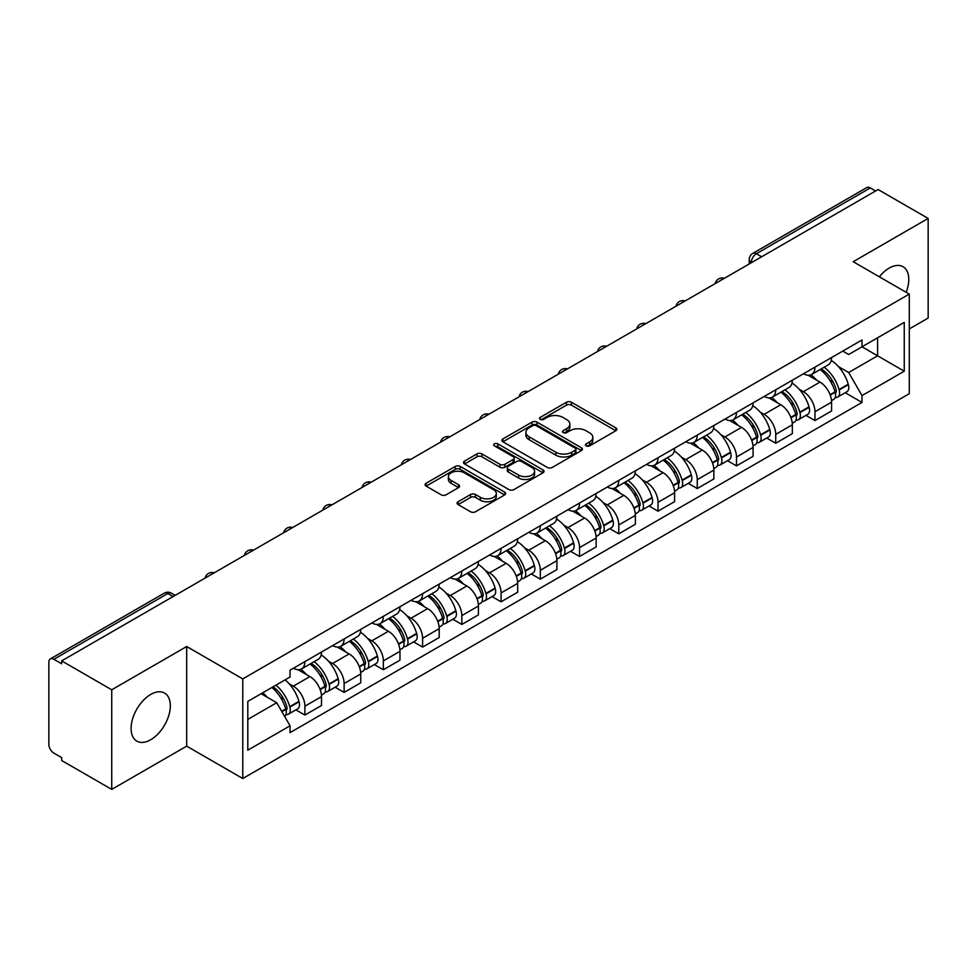 <?xml version="1.0" encoding="UTF-8"?>
<svg xmlns="http://www.w3.org/2000/svg" width="977" height="977" viewBox="0 0 977 977"><rect width="100%" height="100%" fill="white"/><g stroke="black" fill="none" stroke-linecap="round" stroke-linejoin="round"><path stroke-width="1.47" d="M586.163 445.878A2.442 1.417 0 0 0 589.62 445.878L615.852 430.735A3.493 2.015 0 0 0 616.866 429.306A3.493 2.015 0 0 0 615.852 427.889L571.411 402.231A3.493 2.015 0 0 0 566.465 402.231L540.244 417.374A2.442 1.417 0 0 0 539.524 418.376A2.442 1.417 0 0 0 540.244 419.365A2.442 1.417 0 0 0 543.7 419.365L547.096 417.411A11.174 6.448 0 0 1 562.886 417.411L566.599 419.548A11.174 6.448 0 0 1 569.872 424.103A11.174 6.448 0 0 1 566.599 428.671L563.204 430.625A2.442 1.417 0 0 0 562.483 431.626A2.442 1.417 0 0 0 563.204 432.628A2.442 1.417 0 0 0 566.66 432.628L570.055 430.662A11.174 6.448 0 0 1 585.846 430.662L589.558 432.799A11.174 6.448 0 0 1 592.831 437.366A11.174 6.448 0 0 1 589.558 441.922L586.163 443.888A2.442 1.417 0 0 0 585.443 444.877A2.442 1.417 0 0 0 586.163 445.878L586.163 443.888M150.714 739.748A27.747 16.023 120 0 0 168.838 715.298A27.747 16.023 120 0 0 164.588 693.072A27.747 16.023 120 0 0 150.714 694.439A27.747 16.023 120 0 0 132.591 718.889A27.747 16.023 120 0 0 136.841 741.116A27.747 16.023 120 0 0 150.714 739.748M906.155 292.282A27.747 16.023 120 0 0 903.041 266.721A27.747 16.023 120 0 0 889.168 268.101A27.747 16.023 120 0 0 879.349 276.809M458.091 501.714A3.493 2.015 0 0 0 457.065 503.143A3.493 2.015 0 0 0 458.091 504.572L470.56 511.765A3.493 2.015 0 0 0 475.494 511.765L504.633 494.948A3.493 2.015 0 0 0 505.646 493.519A3.493 2.015 0 0 0 504.633 492.103L460.191 466.444A3.493 2.015 0 0 0 455.245 466.444L426.119 483.261A3.493 2.015 0 0 0 425.093 484.69A3.493 2.015 0 0 0 426.119 486.106L441.177 494.802A3.493 2.015 0 0 0 446.11 494.802L458.579 487.608A3.493 2.015 0 0 0 459.605 486.18A3.493 2.015 0 0 0 458.579 484.751L451.118 480.44A9.343 5.398 0 0 1 448.382 476.629A9.343 5.398 0 0 1 454.146 471.647A9.343 5.398 0 0 1 464.319 472.819L493.58 489.709A9.343 5.398 0 0 1 496.316 493.519A9.343 5.398 0 0 1 490.552 498.502A9.343 5.398 0 0 1 480.366 497.33L475.494 494.521A3.493 2.015 0 0 0 470.56 494.521L458.091 501.714L458.091 504.572M242.772 678.905L186.68 646.518L111.732 689.799L61.673 660.892L878.103 189.538L928.15 218.433L853.202 261.714L909.282 294.089L242.772 678.905L242.772 778.522L909.282 393.707L909.282 294.089M547.34 467.433A3.493 2.015 0 0 0 552.274 467.433L581.4 450.617A3.493 2.015 0 0 0 582.426 449.2A3.493 2.015 0 0 0 581.4 447.771L536.971 422.113A3.493 2.015 0 0 0 532.025 422.113L502.899 438.929A3.493 2.015 0 0 0 501.873 440.358A3.493 2.015 0 0 0 502.899 441.787L547.34 467.433M495.363 446.404A2.442 1.417 0 0 1 497.843 446.758L497.843 443.851L543.017 469.937A3.493 2.015 0 0 1 544.042 471.354A3.493 2.015 0 0 1 543.017 472.783L513.89 489.599A3.493 2.015 0 0 1 508.944 489.599L464.515 463.941L464.515 461.095A3.493 2.015 0 0 0 463.489 462.524A3.493 2.015 0 0 0 464.515 463.941M464.515 461.095L476.971 453.902A3.493 2.015 0 0 1 481.917 453.902L499.931 464.307A3.493 2.015 0 0 0 504.877 464.307L513.145 459.532A3.493 2.015 0 0 0 514.171 458.103A3.493 2.015 0 0 0 513.145 456.674L494.386 445.842A2.442 1.417 0 0 1 493.666 444.853A2.442 1.417 0 0 1 495.18 443.546A2.442 1.417 0 0 1 497.843 443.851M111.732 689.799L111.732 789.404L61.673 760.509L61.673 757.602L53.882 753.108A7.12 4.103 -120 0 1 48.85 744.389L48.85 662.198A7.12 4.103 -120 0 1 50.328 658.95L164.258 593.161A7.12 4.103 60 0 1 167.812 593.515L53.882 659.304A7.12 4.103 -120 0 0 50.328 658.95M909.282 328.944L928.15 318.05L928.15 218.433M111.732 789.404L186.68 746.135L242.772 778.522M61.673 660.892L61.673 663.798L53.882 659.304M761.645 256.768L756.369 253.727A7.12 4.103 60 0 0 752.803 253.373L866.746 187.596A7.12 4.103 60 0 1 870.299 187.938L756.369 253.727A7.12 4.103 120 0 0 751.337 262.434L751.337 262.728M875.587 190.991L870.299 187.938M814.965 367.132A16.365 9.452 60 0 1 811.582 374.484L828.178 364.897A16.365 9.452 -120 0 0 831.561 357.545M799.21 389.261L803.399 391.679A16.365 9.452 60 0 1 814.965 411.72L831.574 402.133A16.365 9.452 -120 0 0 819.996 382.092L808.113 375.229M831.574 402.133L831.574 410.987L814.965 420.574L805.964 415.372M811.582 374.484A16.365 9.452 60 0 1 803.521 373.739M814.965 411.72L814.965 420.574M775.726 389.786A16.365 9.452 60 0 1 772.343 397.126L788.94 387.551A16.365 9.452 -120 0 0 792.335 380.2M766.725 438.026L775.726 443.228L792.335 433.641L792.335 424.787A16.365 9.452 -120 0 0 780.757 404.747L768.875 397.883M772.343 397.126A16.365 9.452 60 0 1 764.283 396.393M759.972 411.915L764.161 414.333A16.365 9.452 60 0 1 775.726 434.362L775.726 443.228M736.499 412.441A16.365 9.452 60 0 1 733.104 419.78L749.701 410.206A16.365 9.452 -120 0 0 753.096 402.854M727.499 460.68L736.499 465.882L753.096 456.296L753.096 447.442A16.365 9.452 -120 0 0 741.531 427.401L729.648 420.537M733.104 419.78A16.365 9.452 60 0 1 725.056 419.048M720.745 434.57L724.922 436.975A16.365 9.452 60 0 1 736.499 457.016L736.499 465.882M697.26 435.095A16.365 9.452 60 0 1 693.865 442.434L710.474 432.86A16.365 9.452 -120 0 0 713.857 425.508M688.26 483.334L697.26 488.537L713.857 478.95L713.857 470.084A16.365 9.452 -120 0 0 702.292 450.055L690.409 443.192M693.865 442.434A16.365 9.452 60 0 1 685.817 441.702M681.506 457.212L685.683 459.63A16.365 9.452 60 0 1 697.26 479.67L697.26 488.537M658.022 457.749A16.365 9.452 60 0 1 654.639 465.089L671.236 455.502A16.365 9.452 -120 0 0 674.618 448.162M649.021 505.988L658.022 511.179L674.618 501.604L674.618 492.738A16.365 9.452 -120 0 0 663.053 472.697L651.171 465.846M654.639 465.089A16.365 9.452 60 0 1 646.579 464.356M642.268 479.866L646.456 482.284A16.365 9.452 60 0 1 658.022 502.325L658.022 511.179M618.783 480.403A16.365 9.452 60 0 1 615.4 487.743L631.997 478.156A16.365 9.452 -120 0 0 635.38 470.816M609.782 528.642L618.783 533.833L635.38 524.258L635.38 515.392A16.365 9.452 -120 0 0 623.814 495.351L611.932 488.5M615.4 487.743A16.365 9.452 60 0 1 607.34 487.01M603.029 502.52L607.218 504.938A16.365 9.452 60 0 1 618.783 524.979L618.783 533.833M579.544 503.057A16.365 9.452 60 0 1 576.161 510.397L592.758 500.81A16.365 9.452 -120 0 0 596.153 493.47M570.544 551.297L579.544 556.487L596.153 546.912L596.153 538.046A16.365 9.452 -120 0 0 584.576 518.005L572.693 511.154M576.161 510.397A16.365 9.452 60 0 1 568.101 509.664M563.79 525.174L567.979 527.592A16.365 9.452 60 0 1 579.544 547.633L579.544 556.487M540.318 525.699A16.365 9.452 60 0 1 536.923 533.051L553.519 523.464A16.365 9.452 -120 0 0 556.914 516.125M531.305 573.951L540.318 579.141L556.914 569.554L556.914 560.7A16.365 9.452 -120 0 0 545.337 540.66L533.466 533.796M536.923 533.051A16.365 9.452 60 0 1 528.875 532.306M524.551 547.828L528.74 550.246A16.365 9.452 60 0 1 540.318 570.287L540.318 579.141M501.079 548.353A16.365 9.452 60 0 1 497.684 555.705L514.293 546.119A16.365 9.452 -120 0 0 517.676 538.779M492.078 596.605L501.079 601.795L517.676 592.209L517.676 583.354A16.365 9.452 -120 0 0 506.11 563.314L494.228 556.45M497.684 555.705A16.365 9.452 60 0 1 489.636 554.96M485.325 570.483L489.501 572.901A16.365 9.452 60 0 1 501.079 592.941L501.079 601.795M461.84 571.008A16.365 9.452 60 0 1 458.445 578.36L475.054 568.773A16.365 9.452 -120 0 0 478.437 561.433M452.839 619.247L461.84 624.45L478.437 614.863L478.437 606.009A16.365 9.452 -120 0 0 466.872 585.968L454.989 579.105M458.445 578.36A16.365 9.452 60 0 1 450.397 577.615M446.086 593.137L450.275 595.555A16.365 9.452 60 0 1 461.84 615.595L461.84 624.45M422.601 593.662A16.365 9.452 60 0 1 419.218 601.014L435.815 591.427A16.365 9.452 -120 0 0 439.198 584.075M413.601 641.901L422.601 647.104L439.198 637.517L439.198 628.663A16.365 9.452 -120 0 0 427.633 608.622L415.75 601.759M419.218 601.014A16.365 9.452 60 0 1 411.158 600.269M406.847 615.791L411.036 618.209A16.365 9.452 60 0 1 422.601 638.25L422.601 647.104M383.363 616.316A16.365 9.452 60 0 1 379.98 623.656L396.577 614.081A16.365 9.452 -120 0 0 399.972 606.729M374.362 664.555L383.363 669.758L399.972 660.171L399.972 651.317A16.365 9.452 -120 0 0 388.394 631.276L376.511 624.413M379.98 623.656A16.365 9.452 60 0 1 371.919 622.923M367.608 638.445L371.797 640.863A16.365 9.452 60 0 1 383.363 660.892L383.363 669.758M344.124 638.97A16.365 9.452 60 0 1 340.741 646.31L357.338 636.735A16.365 9.452 -120 0 0 360.733 629.383M335.123 687.21L344.124 692.412L360.733 682.825L360.733 673.971A16.365 9.452 -120 0 0 349.155 653.931L337.273 647.067M340.741 646.31A16.365 9.452 60 0 1 332.681 645.577M328.37 661.099L332.559 663.505A16.365 9.452 60 0 1 344.124 683.546L344.124 692.412M304.897 661.624A16.365 9.452 60 0 1 301.502 668.964L318.099 659.39A16.365 9.452 -120 0 0 321.494 652.038M295.897 709.864L304.897 715.066L321.494 705.479L321.494 696.613A16.365 9.452 -120 0 0 309.929 676.585L298.046 669.721M301.502 668.964A16.365 9.452 60 0 1 293.454 668.231M289.143 683.753L293.32 686.159A16.365 9.452 60 0 1 304.897 706.2L304.897 715.066M842.76 351.085L848.671 354.504L904.25 322.41L877.59 337.798L877.59 355.811L848.671 372.506L838.449 366.607M247.804 719.414L276.723 702.719L290.059 725.801L247.804 750.202L247.804 701.413L290.059 677.012L290.059 670.185L862.007 339.984L862.007 346.798L904.25 371.199L862.007 395.6L848.671 372.506M904.25 322.41L904.25 371.199M290.059 725.801L290.059 732.628L862.007 402.426L862.007 395.6M186.68 646.518L186.68 746.135M276.723 702.719L261.128 693.719M845.203 392.717L862.007 402.426M587.14 446.22L589.558 444.828A11.174 6.448 0 0 0 592.831 440.273L592.831 437.366M569.872 424.103L569.872 427.01A11.174 6.448 0 0 1 566.599 431.578L564.181 432.97M615.803 430.759L571.411 405.137A3.493 2.015 0 0 0 566.465 405.137L541.221 419.719M581.4 447.771L581.4 450.617L536.971 425.019A3.493 2.015 0 0 0 532.025 425.019L502.947 441.812M575.233 450.189A2.442 1.417 0 0 0 575.954 449.2A2.442 1.417 0 0 0 575.233 448.199L536.226 425.679A2.442 1.417 0 0 0 532.77 425.679L529.192 427.743A11.174 6.448 0 0 0 525.919 432.298A11.174 6.448 0 0 0 529.192 436.866L555.852 452.253A11.174 6.448 0 0 0 571.655 452.253L575.233 450.189L575.233 453.096A2.442 1.417 0 0 0 575.954 452.095L575.954 449.2M525.919 432.298L525.919 435.205A11.174 6.448 0 0 0 529.192 439.772L529.192 436.866M575.233 453.096L571.655 455.16A11.174 6.448 0 0 1 555.852 455.16L529.192 439.772M464.551 463.977L476.971 456.796L476.971 453.902M514.171 458.103L514.171 461.01A3.493 2.015 0 0 1 513.145 462.426L504.877 467.201A3.493 2.015 0 0 1 499.931 467.201L481.917 456.796A3.493 2.015 0 0 0 476.971 456.796M497.843 446.758L542.968 472.807M518.64 475.103A9.343 5.398 0 0 0 528.813 476.263A9.343 5.398 0 0 0 534.578 471.293A9.343 5.398 0 0 0 531.842 467.47L521.535 461.523A3.493 2.015 0 0 0 516.601 461.523L508.333 466.298A3.493 2.015 0 0 0 507.307 467.727A3.493 2.015 0 0 0 508.333 469.143L518.64 475.103L518.64 478.009A9.343 5.398 0 0 0 528.813 479.17A9.343 5.398 0 0 0 534.578 474.187L534.578 471.293M507.307 467.727L507.307 470.633A3.493 2.015 0 0 0 508.333 472.05L508.333 469.143M518.64 478.009L508.333 472.05M496.316 493.519L496.316 496.426A9.343 5.398 0 0 1 490.552 501.409A9.343 5.398 0 0 1 480.366 500.236L475.494 497.427A3.493 2.015 0 0 0 470.56 497.427L458.14 504.596M448.382 476.629L448.382 479.536A9.343 5.398 0 0 0 451.118 483.346L451.118 480.44M458.543 487.633L451.118 483.346M504.584 494.973L460.191 469.351A3.493 2.015 0 0 0 455.245 469.351L426.167 486.143M821.144 368.952A22.41 12.933 60 0 1 821.254 369.025A22.41 12.933 60 0 1 835.994 389.127L836.129 389.591A4.36 2.516 60 0 1 835.445 393.01A4.36 2.516 60 0 1 835.347 393.072M820.167 369.526A27.038 15.608 60 0 1 835.017 391.826L835.152 392.29A8.976 5.19 60 0 1 833.735 399.349L831.5 400.631M835.274 397.358A8.976 5.19 -120 0 0 837.753 397.016A8.976 5.19 -120 0 0 839.17 389.97L839.048 389.505A27.038 15.608 -120 0 0 824.185 367.205M831.232 360.428A27.038 15.608 60 0 1 848.219 384.205L848.354 384.669A8.976 5.19 60 0 1 846.937 391.716L837.753 397.016M810.947 374.789A27.038 15.608 60 0 1 816.589 380.126M829.729 380.163L833.173 382.154M781.905 391.606A22.41 12.933 60 0 1 782.015 391.679A22.41 12.933 60 0 1 796.768 411.781L796.89 412.245A4.36 2.516 60 0 1 796.206 415.665A4.36 2.516 60 0 1 796.108 415.726M780.928 392.18A27.038 15.608 60 0 1 795.779 414.48L795.913 414.944A8.976 5.19 60 0 1 794.496 422.003L792.262 423.285M796.035 420.012A8.976 5.19 -120 0 0 798.514 419.67A8.976 5.19 -120 0 0 799.943 412.624L799.809 412.16A27.038 15.608 -120 0 0 784.946 389.847M791.993 383.069A27.038 15.608 60 0 1 808.993 406.859L809.115 407.324A8.976 5.19 60 0 1 807.698 414.37L798.514 419.67M771.708 397.444A27.038 15.608 60 0 1 777.35 402.78M790.491 402.817L793.947 404.808M742.667 414.26A22.41 12.933 60 0 1 742.789 414.333A22.41 12.933 60 0 1 757.529 434.435L757.663 434.899A4.36 2.516 60 0 1 756.967 438.319A4.36 2.516 60 0 1 756.87 438.38M741.69 414.834A27.038 15.608 60 0 1 756.54 437.134L756.674 437.598A8.976 5.19 60 0 1 755.258 444.645L753.023 445.939M756.796 442.666A8.976 5.19 -120 0 0 759.288 442.325A8.976 5.19 -120 0 0 760.704 435.278L760.57 434.814A27.038 15.608 -120 0 0 745.72 412.502M752.754 405.724A27.038 15.608 60 0 1 769.754 429.514L769.888 429.978A8.976 5.19 60 0 1 768.459 437.024L759.288 442.325M732.469 420.098A27.038 15.608 60 0 1 738.111 425.422M751.264 425.471L754.708 427.45M703.428 436.914A22.41 12.933 60 0 1 703.55 436.975A22.41 12.933 60 0 1 718.29 457.089L718.425 457.554A4.36 2.516 60 0 1 717.729 460.973A4.36 2.516 60 0 1 717.631 461.022M702.451 437.476A27.038 15.608 60 0 1 717.313 459.788L717.436 460.252A8.976 5.19 60 0 1 716.019 467.299L713.784 468.594M717.558 465.321A8.976 5.19 -120 0 0 720.049 464.979A8.976 5.19 -120 0 0 721.466 457.932L721.331 457.468A27.038 15.608 -120 0 0 706.481 435.156M713.515 428.378A27.038 15.608 60 0 1 730.515 452.168L730.649 452.632A8.976 5.19 60 0 1 729.233 459.678L720.049 464.979M693.23 442.752A27.038 15.608 60 0 1 698.873 448.077M712.025 448.113L715.469 450.104M664.201 459.569A22.41 12.933 60 0 1 664.311 459.63A22.41 12.933 60 0 1 679.052 479.744L679.186 480.208A4.36 2.516 60 0 1 678.502 483.627A4.36 2.516 60 0 1 678.404 483.676M663.212 460.13A27.038 15.608 60 0 1 678.075 482.443L678.209 482.907A8.976 5.19 60 0 1 676.78 489.953L674.557 491.248M678.319 487.975A8.976 5.19 -120 0 0 680.81 487.633A8.976 5.19 -120 0 0 682.227 480.586L682.093 480.122A27.038 15.608 -120 0 0 667.242 457.81M674.277 451.032A27.038 15.608 60 0 1 691.276 474.822L691.411 475.286A8.976 5.19 60 0 1 689.994 482.333L680.81 487.633M653.992 465.406A27.038 15.608 60 0 1 659.646 470.731M672.787 470.767L676.231 472.758M624.962 482.223A22.41 12.933 60 0 1 625.072 482.284A22.41 12.933 60 0 1 639.813 502.398L639.947 502.862A4.36 2.516 60 0 1 639.263 506.281A4.36 2.516 60 0 1 639.166 506.33M623.985 482.785A27.038 15.608 60 0 1 638.836 505.097L638.97 505.561A8.976 5.19 60 0 1 637.554 512.607L635.319 513.902M639.08 510.629A8.976 5.19 -120 0 0 641.571 510.287A8.976 5.19 -120 0 0 642.988 503.228L642.866 502.764A27.038 15.608 -120 0 0 628.003 480.464M635.05 473.686A27.038 15.608 60 0 1 652.038 497.464L652.172 497.928A8.976 5.19 60 0 1 650.755 504.987L641.571 510.287M614.765 488.06A27.038 15.608 60 0 1 620.407 493.385M633.548 493.422L636.992 495.412M585.724 504.877A22.41 12.933 60 0 1 585.834 504.938A22.41 12.933 60 0 1 600.586 525.052L600.708 525.516A4.36 2.516 60 0 1 600.025 528.936A4.36 2.516 60 0 1 599.927 528.984M584.747 505.439A27.038 15.608 60 0 1 599.597 527.751L599.731 528.215A8.976 5.19 60 0 1 598.315 535.262L596.08 536.556M599.854 533.271A8.976 5.19 -120 0 0 602.333 532.941A8.976 5.19 -120 0 0 603.762 525.882L603.627 525.418A27.038 15.608 -120 0 0 588.765 503.118M595.811 496.34A27.038 15.608 60 0 1 612.799 520.118L612.933 520.582A8.976 5.19 60 0 1 611.517 527.641L602.333 532.941M575.526 510.715A27.038 15.608 60 0 1 581.168 516.039M594.309 516.076L597.753 518.066M546.485 527.531A22.41 12.933 60 0 1 546.595 527.592A22.41 12.933 60 0 1 561.348 547.706L561.482 548.17A4.36 2.516 60 0 1 560.786 551.59A4.36 2.516 60 0 1 560.688 551.639M545.508 528.093A27.038 15.608 60 0 1 560.358 550.393L560.493 550.869A8.976 5.19 60 0 1 559.076 557.916L556.841 559.21M560.615 555.925A8.976 5.19 -120 0 0 563.106 555.595A8.976 5.19 -120 0 0 564.523 548.537L564.388 548.073A27.038 15.608 -120 0 0 549.526 525.773M556.572 518.995A27.038 15.608 60 0 1 573.572 542.772L573.694 543.236A8.976 5.19 60 0 1 572.278 550.295L563.106 555.595M536.288 533.369A27.038 15.608 60 0 1 541.93 538.693M555.07 538.73L558.526 540.721M507.246 550.185A22.41 12.933 60 0 1 507.368 550.246A22.41 12.933 60 0 1 522.109 570.36L522.243 570.824A4.36 2.516 60 0 1 521.547 574.244A4.36 2.516 60 0 1 521.449 574.293M506.269 550.747A27.038 15.608 60 0 1 521.132 573.047L521.254 573.511A8.976 5.19 60 0 1 519.837 580.57L517.602 581.852M521.376 578.579A8.976 5.19 -120 0 0 523.867 578.25A8.976 5.19 -120 0 0 525.284 571.191L525.15 570.727A27.038 15.608 -120 0 0 510.299 548.427M517.334 541.649A27.038 15.608 60 0 1 534.334 565.427L534.468 565.891A8.976 5.19 60 0 1 533.039 572.949L523.867 578.25M497.049 556.023A27.038 15.608 60 0 1 502.691 561.348M515.844 561.384L519.288 563.375M468.02 572.84A22.41 12.933 60 0 1 468.13 572.901A22.41 12.933 60 0 1 482.87 593.002L483.004 593.466A4.36 2.516 60 0 1 482.32 596.898A4.36 2.516 60 0 1 482.223 596.947M467.03 573.401A27.038 15.608 60 0 1 481.893 595.701L482.027 596.165A8.976 5.19 60 0 1 480.599 603.224L478.376 604.507M482.137 601.234A8.976 5.19 -120 0 0 484.629 600.904A8.976 5.19 -120 0 0 486.045 593.845L485.911 593.381A27.038 15.608 -120 0 0 471.061 571.081M478.095 564.303A27.038 15.608 60 0 1 495.095 588.081L495.229 588.545A8.976 5.19 60 0 1 493.812 595.604L484.629 600.904M457.81 578.665A27.038 15.608 60 0 1 463.464 584.002M476.605 584.038L480.049 586.029M428.781 595.481A22.41 12.933 60 0 1 428.891 595.555A22.41 12.933 60 0 1 443.631 615.657L443.766 616.121A4.36 2.516 60 0 1 443.082 619.552A4.36 2.516 60 0 1 442.984 619.601M427.792 596.055A27.038 15.608 60 0 1 442.654 618.356L442.789 618.82A8.976 5.19 60 0 1 441.372 625.878L439.137 627.161M442.899 623.888A8.976 5.19 -120 0 0 445.39 623.546A8.976 5.19 -120 0 0 446.807 616.499L446.672 616.035A27.038 15.608 -120 0 0 431.822 593.735M438.868 586.957A27.038 15.608 60 0 1 455.856 610.735L455.99 611.199A8.976 5.19 60 0 1 454.574 618.246L445.39 623.546M418.583 601.319A27.038 15.608 60 0 1 424.226 606.656M437.366 606.693L440.81 608.683M389.542 618.136A22.41 12.933 60 0 1 389.652 618.209A22.41 12.933 60 0 1 404.405 638.311L404.527 638.775A4.36 2.516 60 0 1 403.843 642.194A4.36 2.516 60 0 1 403.745 642.255M388.565 618.71A27.038 15.608 60 0 1 403.416 641.01L403.55 641.474A8.976 5.19 60 0 1 402.133 648.533L399.898 649.815M403.672 646.542A8.976 5.19 -120 0 0 406.151 646.2A8.976 5.19 -120 0 0 407.568 639.153L407.446 638.689A27.038 15.608 -120 0 0 392.583 616.377M399.63 609.611A27.038 15.608 60 0 1 416.617 633.389L416.752 633.853A8.976 5.19 60 0 1 415.335 640.9L406.151 646.2M379.345 623.973A27.038 15.608 60 0 1 384.987 629.31M398.127 629.347L401.571 631.337M350.303 640.79A22.41 12.933 60 0 1 350.413 640.863A22.41 12.933 60 0 1 365.166 660.965L365.3 661.429A4.36 2.516 60 0 1 364.604 664.848A4.36 2.516 60 0 1 364.506 664.91M349.326 641.364A27.038 15.608 60 0 1 364.177 663.664L364.311 664.128A8.976 5.19 60 0 1 362.894 671.175L360.66 672.469M364.433 669.196A8.976 5.19 -120 0 0 366.912 668.854A8.976 5.19 -120 0 0 368.341 661.808L368.207 661.344A27.038 15.608 -120 0 0 353.344 639.031M360.391 632.253A27.038 15.608 60 0 1 377.391 656.043L377.513 656.507A8.976 5.19 60 0 1 376.096 663.554L366.912 668.854M340.106 646.627A27.038 15.608 60 0 1 345.748 651.952M358.889 652.001L362.345 653.979M311.065 663.444A22.41 12.933 60 0 1 311.187 663.505A22.41 12.933 60 0 1 325.927 683.619L326.062 684.083A4.36 2.516 60 0 1 325.365 687.503A4.36 2.516 60 0 1 325.268 687.552M310.088 664.018A27.038 15.608 60 0 1 324.95 686.318L325.072 686.782A8.976 5.19 60 0 1 323.656 693.829L321.421 695.123M325.194 691.85A8.976 5.19 -120 0 0 327.686 691.508A8.976 5.19 -120 0 0 329.102 684.462L328.968 683.998A27.038 15.608 -120 0 0 314.118 661.685M321.152 654.908A27.038 15.608 60 0 1 338.152 678.697L338.286 679.162A8.976 5.19 60 0 1 336.857 686.208L327.686 691.508M300.867 669.282A27.038 15.608 60 0 1 306.509 674.606M319.662 674.643L323.106 676.634M273.035 686.843A22.41 12.933 60 0 1 286.688 706.273L286.823 706.737A4.36 2.516 60 0 1 286.139 710.157A4.36 2.516 60 0 1 286.029 710.206M271.899 687.49A27.038 15.608 60 0 1 285.711 708.972L285.846 709.436A8.976 5.19 60 0 1 284.6 716.373M285.956 714.505A8.976 5.19 -120 0 0 288.447 714.163A8.976 5.19 -120 0 0 289.864 707.116L289.729 706.652A27.038 15.608 -120 0 0 275.929 685.17M285.101 679.87A27.038 15.608 60 0 1 298.913 701.352L299.047 701.816A8.976 5.19 60 0 1 297.631 708.862L288.447 714.163M262.728 692.791A27.038 15.608 60 0 1 267.283 697.26M280.423 697.297L283.867 699.288M751.582 262.581L751.337 262.434A7.12 4.103 0 0 1 749.249 259.528L749.249 263.924M344.124 683.546L360.733 673.971M383.363 660.892L399.972 651.317M422.601 638.25L439.198 628.663M461.84 615.595L478.437 606.009M501.079 592.941L517.676 583.354M540.318 570.287L556.914 560.7M579.544 547.633L596.153 538.046M618.783 524.979L635.38 515.392M658.022 502.325L674.618 492.738M697.26 479.67L713.857 470.084M736.499 457.016L753.096 447.442M775.726 434.362L792.335 424.787M304.897 706.2L321.494 696.613M293.32 686.159L309.929 676.585M332.559 663.505L349.155 653.931M371.797 640.863L388.394 631.276M411.036 618.209L427.633 608.622M450.275 595.555L466.872 585.968M489.501 572.901L506.11 563.314M528.74 550.246L545.337 540.66M567.979 527.592L584.576 518.005M607.218 504.938L623.814 495.351M646.456 482.284L663.053 472.697M685.683 459.63L702.292 450.055M724.922 436.975L741.531 427.401M764.161 414.333L780.757 404.747M803.399 391.679L819.996 382.092M723.725 278.665A7.12 4.103 120 0 0 720.586 280.472M684.498 301.319A7.12 4.103 120 0 0 681.348 303.126M645.26 323.973A7.12 4.103 120 0 0 642.109 325.781M606.021 346.627A7.12 4.103 120 0 0 602.882 348.435M566.782 369.282A7.12 4.103 120 0 0 563.644 371.089M527.543 391.924A7.12 4.103 120 0 0 524.405 393.743M488.305 414.578A7.12 4.103 120 0 0 485.166 416.397M449.078 437.232A7.12 4.103 120 0 0 445.927 439.052M409.839 459.886A7.12 4.103 120 0 0 406.701 461.706M370.601 482.54A7.12 4.103 120 0 0 367.462 484.36M331.362 505.194A7.12 4.103 120 0 0 328.223 507.002M292.123 527.849A7.12 4.103 120 0 0 288.984 529.656M252.896 550.503A7.12 4.103 120 0 0 249.746 552.31M213.658 573.157A7.12 4.103 120 0 0 210.519 574.965M173.1 596.568L167.812 593.515A7.12 4.103 120 0 1 171.378 593.161A7.12 7.12 0 0 0 164.258 593.161M589.558 444.828L589.558 441.922M563.204 432.628L563.204 430.625M566.599 431.578L566.599 428.671M540.244 419.365L540.244 417.374M566.465 405.137L566.465 402.231M571.411 405.137L571.411 402.231M615.852 430.735L615.852 427.889M502.899 441.787L502.899 438.929M532.025 425.019L532.025 422.113M536.971 425.019L536.971 422.113M555.852 455.16L555.852 452.253M571.655 455.16L571.655 452.253M481.917 456.796L481.917 453.902M499.931 467.201L499.931 464.307M504.877 467.201L504.877 464.307M513.145 462.426L513.145 459.532M543.017 472.783L543.017 469.937M470.56 497.427L470.56 494.521M475.494 497.427L475.494 494.521M480.366 500.236L480.366 497.33M458.579 487.608L458.579 484.751M426.119 486.106L426.119 483.261M455.245 469.351L455.245 466.444M460.191 469.351L460.191 466.444M504.633 494.948L504.633 492.103M830.23 395.135L835.152 392.29M839.17 389.97L848.354 384.669M839.048 389.505L848.219 384.205M835.005 391.789L836.349 391.02M830.071 394.684L835.017 391.826M790.991 417.79L795.913 414.944M799.943 412.624L809.115 407.324M799.809 412.16L808.993 406.859M795.766 414.443L797.11 413.674M790.833 417.338L795.779 414.48M751.765 440.432L756.674 437.598M760.704 435.278L769.888 429.978M760.57 434.814L769.754 429.514M756.54 437.098L757.871 436.328M751.594 439.992L756.54 437.134M712.526 463.086L717.436 460.252M721.466 457.932L730.649 452.632M721.331 457.468L730.515 452.168M717.301 459.752L718.632 458.982M712.355 462.646L717.313 459.788M673.287 485.74L678.209 482.907M682.227 480.586L691.411 475.286M682.093 480.122L691.276 474.822M678.062 482.406L679.406 481.637M673.116 485.3L678.075 482.443M634.049 508.394L638.97 505.561M642.988 503.228L652.172 497.928M642.866 502.764L652.038 497.464M638.824 505.06L640.167 504.291M633.89 507.955L638.836 505.097M594.81 531.048L599.731 528.215M603.762 525.882L612.933 520.582M603.627 525.418L612.799 520.118M599.585 527.714L600.928 526.945M594.651 530.609L599.597 527.751M555.583 553.703L560.493 550.869M564.523 548.537L573.694 543.236M564.388 548.073L573.572 542.772M560.358 550.369L561.69 549.587M555.412 553.263L560.358 550.393M516.345 576.357L521.254 573.511M525.284 571.191L534.468 565.891M525.15 570.727L534.334 565.427M521.12 573.023L522.451 572.241M516.174 575.905L521.132 573.047M477.106 599.011L482.027 596.165M486.045 593.845L495.229 588.545M485.911 593.381L495.095 588.081M481.881 595.677L483.224 594.895M476.935 598.559L481.893 595.701M437.867 621.665L442.789 618.82M446.807 616.499L455.99 611.199M446.672 616.035L455.856 610.735M442.642 618.319L443.985 617.549M437.708 621.213L442.654 618.356M398.628 644.319L403.55 641.474M407.568 639.153L416.752 633.853M407.446 638.689L416.617 633.389M403.403 640.973L404.747 640.204M398.469 643.867L403.416 641.01M359.389 666.961L364.311 664.128M368.341 661.808L377.513 656.507M368.207 661.344L377.391 656.043M364.177 663.627L365.508 662.858M359.231 666.522L364.177 663.664M320.163 689.615L325.072 686.782M329.102 684.462L338.286 679.162M328.968 683.998L338.152 678.697M324.938 686.281L326.269 685.512M319.992 689.176L324.95 686.318M281.913 711.708L285.846 709.436M289.864 707.116L299.047 701.816M289.729 706.652L298.913 701.352M285.699 708.936L287.03 708.166M281.681 711.293L285.711 708.972M724.336 278.311A7.12 7.12 0 0 0 715.201 283.586M685.097 300.965A7.12 7.12 0 0 0 675.974 306.241M645.858 323.619A7.12 7.12 0 0 0 636.735 328.895M606.619 346.273A7.12 7.12 0 0 0 597.497 351.549M567.393 368.927A7.12 7.12 0 0 0 558.258 374.203M528.154 391.582A7.12 7.12 0 0 0 519.019 396.845M488.915 414.236A7.12 7.12 0 0 0 479.78 419.499M449.676 436.89A7.12 7.12 0 0 0 440.554 442.154M410.438 459.544A7.12 7.12 0 0 0 401.315 464.808M371.199 482.198A7.12 7.12 0 0 0 362.076 487.462M331.972 504.84A7.12 7.12 0 0 0 322.837 510.116M292.734 527.495A7.12 7.12 0 0 0 283.599 532.77M253.495 550.149A7.12 7.12 0 0 0 244.372 555.424M214.256 572.803A7.12 7.12 0 0 0 205.133 578.079M175.188 595.359L171.378 593.161M752.803 253.373A7.12 7.12 0 0 0 749.249 259.528"/></g></svg>
